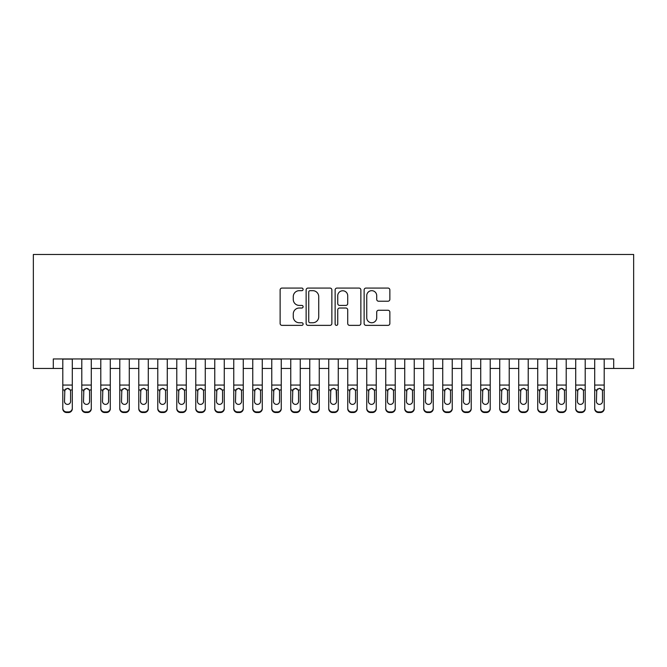 <?xml version="1.0" encoding="UTF-8"?>
<svg xmlns="http://www.w3.org/2000/svg" width="667" height="667" viewBox="0 0 667 667"><rect width="100%" height="100%" fill="white"/><g stroke="black" fill="none" stroke-linecap="round" stroke-linejoin="round"><path stroke-width="1" d="M303.11 289.37A1.309 1.309 0 0 0 301.801 288.069L281.991 288.069A1.868 1.868 0 0 0 280.123 289.937L280.123 323.495A1.868 1.868 0 0 0 281.991 325.363L301.801 325.363A1.309 1.309 0 0 0 303.11 324.054A1.309 1.309 0 0 0 301.801 322.753L299.233 322.753A5.97 5.97 0 0 1 293.272 316.783L293.272 313.99A5.97 5.97 0 0 1 299.233 308.021L301.801 308.021A1.309 1.309 0 0 0 303.11 306.712A1.309 1.309 0 0 0 301.801 305.411L299.233 305.411A5.97 5.97 0 0 1 293.272 299.441L293.272 296.648A5.97 5.97 0 0 1 299.233 290.679L301.801 290.679A1.309 1.309 0 0 0 303.11 289.37M387.994 301.217A1.868 1.868 0 0 0 389.862 299.35L389.862 289.937A1.868 1.868 0 0 0 387.994 288.069L365.991 288.069A1.868 1.868 0 0 0 364.124 289.937L364.124 323.495A1.868 1.868 0 0 0 365.991 325.363L387.994 325.363A1.868 1.868 0 0 0 389.862 323.495L389.862 312.123A1.868 1.868 0 0 0 387.994 310.255L378.581 310.255A1.868 1.868 0 0 0 376.713 312.123L376.713 317.759A4.986 4.986 0 0 1 371.727 322.753A4.986 4.986 0 0 1 366.742 317.759L366.742 295.664A4.986 4.986 0 0 1 371.727 290.679A4.986 4.986 0 0 1 376.713 295.664L376.713 299.35A1.868 1.868 0 0 0 378.581 301.217L387.994 301.217M53.293 368.451L53.293 358.954L613.707 358.954L613.707 368.451L633.65 368.451L633.65 254.477L33.35 254.477L33.35 368.451L62.798 368.451M331.866 289.937A1.868 1.868 0 0 0 330.007 288.069L308.004 288.069A1.868 1.868 0 0 0 306.136 289.937L306.136 323.495A1.868 1.868 0 0 0 308.004 325.363L330.007 325.363A1.868 1.868 0 0 0 331.866 323.495L331.866 289.937M336.993 288.069L358.996 288.069A1.868 1.868 0 0 1 360.864 289.937L360.864 323.495A1.868 1.868 0 0 1 358.996 325.363L349.583 325.363A1.868 1.868 0 0 1 347.715 323.495L347.715 309.888A1.868 1.868 0 0 0 345.856 308.021L339.603 308.021A1.868 1.868 0 0 0 337.744 309.888L337.744 324.054A1.309 1.309 0 0 1 336.435 325.363A1.309 1.309 0 0 1 335.134 324.054L335.134 289.937A1.868 1.868 0 0 1 336.993 288.069M72.294 368.451L81.791 368.451M91.287 368.451L100.792 368.451M110.288 368.451L119.785 368.451M129.281 368.451L138.786 368.451M148.282 368.451L157.779 368.451M167.275 368.451L176.78 368.451M186.276 368.451L195.773 368.451M205.269 368.451L214.766 368.451M224.27 368.451L233.767 368.451M243.263 368.451L252.76 368.451M262.264 368.451L271.761 368.451M281.257 368.451L290.754 368.451M300.258 368.451L309.755 368.451M319.251 368.451L328.748 368.451M338.252 368.451L347.749 368.451M357.245 368.451L366.742 368.451M376.246 368.451L385.743 368.451M395.239 368.451L404.736 368.451M414.24 368.451L423.737 368.451M433.233 368.451L442.73 368.451M452.234 368.451L461.731 368.451M471.227 368.451L480.724 368.451M490.22 368.451L499.725 368.451M509.221 368.451L518.718 368.451M528.214 368.451L537.719 368.451M547.215 368.451L556.712 368.451M566.208 368.451L575.713 368.451M585.209 368.451L594.706 368.451M604.202 368.451L613.707 368.451M310.055 290.679A1.309 1.309 0 0 0 308.746 291.988L308.746 321.444A1.309 1.309 0 0 0 310.055 322.753L312.756 322.753A5.97 5.97 0 0 0 318.726 316.783L318.726 296.648A5.97 5.97 0 0 0 312.756 290.679L310.055 290.679M347.715 295.756A4.986 4.986 0 0 0 342.73 290.77A4.986 4.986 0 0 0 337.744 295.756L337.744 303.543A1.868 1.868 0 0 0 339.603 305.411L345.856 305.411A1.868 1.868 0 0 0 347.715 303.543L347.715 295.756M62.798 390.57L62.798 408.162A3.802 3.769 0 0 0 66.592 411.931L68.493 411.931A3.802 3.769 0 0 0 72.294 408.162L72.294 408.754A3.802 3.769 180 0 1 68.493 412.523L68.493 411.931M70.585 401.376L70.585 391.371L70.585 401.376A3.043 3.018 180 0 1 67.542 404.394A3.043 3.018 180 0 0 70.585 401.376M64.507 401.976L64.507 401.376A3.043 3.018 180 0 0 67.542 404.394M65.958 388.761L64.507 391.137M69.126 388.761L67.542 388.319L70.243 389.97L70.585 391.371M72.294 358.954L72.294 408.162M62.798 358.954L62.798 408.754A3.802 3.769 180 0 0 66.592 412.523L68.493 412.523M62.798 389.97L64.841 389.97L64.507 401.376M64.841 389.97L67.542 388.319M81.791 390.57L81.791 408.754A3.802 3.769 180 0 0 85.593 412.523L87.494 412.523L87.494 411.931A3.802 3.769 0 0 0 91.287 408.162L91.287 408.754A3.802 3.769 180 0 1 87.494 412.523M89.578 401.376L89.578 391.371L89.578 401.376A3.043 3.018 180 0 1 86.543 404.394A3.043 3.018 180 0 0 89.578 401.376M83.5 401.976L83.5 401.376A3.043 3.018 180 0 0 86.543 404.394M84.959 388.761L83.5 391.137M88.127 388.761L86.543 388.319L89.245 389.97L89.578 391.371M100.792 390.57L100.792 408.754A3.802 3.769 180 0 0 104.586 412.523L106.487 412.523L106.487 411.931A3.802 3.769 0 0 0 110.288 408.162L110.288 408.754A3.802 3.769 180 0 1 106.487 412.523M108.579 401.376L108.579 391.371L108.579 401.376A3.043 3.018 180 0 1 105.536 404.394A3.043 3.018 180 0 0 108.579 401.376M102.501 401.976L102.501 401.376A3.043 3.018 180 0 0 105.536 404.394M103.952 388.761L102.501 391.137M107.12 388.761L105.536 388.319L108.237 389.97L108.579 391.371M119.785 390.57L119.785 408.754A3.802 3.769 180 0 0 123.587 412.523L125.488 412.523L125.488 411.931A3.802 3.769 0 0 0 129.281 408.162L129.281 408.754A3.802 3.769 180 0 1 125.488 412.523M127.572 401.376L127.572 391.371L127.572 401.376A3.043 3.018 180 0 1 124.537 404.394A3.043 3.018 180 0 0 127.572 401.376M121.494 401.976L121.494 401.376A3.043 3.018 180 0 0 124.537 404.394M122.945 388.761L121.494 391.137M126.121 388.761L124.537 388.319L127.239 389.97L127.572 391.371M138.786 390.57L138.786 408.754A3.802 3.769 180 0 0 142.58 412.523L144.481 412.523L144.481 411.931A3.802 3.769 0 0 0 148.282 408.162L148.282 408.754A3.802 3.769 180 0 1 144.481 412.523M146.573 401.376L146.573 391.371L146.573 401.376A3.043 3.018 180 0 1 143.53 404.394A3.043 3.018 180 0 0 146.573 401.376M140.495 401.976L140.495 401.376A3.043 3.018 180 0 0 143.53 404.394M141.946 388.761L140.495 391.137M145.114 388.761L143.53 388.319L146.231 389.97L146.573 391.371M91.287 358.954L91.287 408.754M81.791 358.954L81.791 408.162A3.802 3.769 0 0 0 85.593 411.931L87.494 411.931M85.593 411.931L85.593 412.523A3.802 3.769 180 0 1 81.791 408.754L81.791 408.162L81.791 408.754M81.791 389.97L83.842 389.97L83.5 401.376M83.842 389.97L86.543 388.319M110.288 358.954L110.288 408.754M100.792 358.954L100.792 408.162A3.802 3.769 0 0 0 104.586 411.931L106.487 411.931M104.586 411.931L104.586 412.523A3.802 3.769 180 0 1 100.792 408.754L100.792 408.162L100.792 408.754M100.792 389.97L102.835 389.97L102.501 401.376M102.835 389.97L105.536 388.319M129.281 358.954L129.281 408.754M119.785 358.954L119.785 408.162A3.802 3.769 0 0 0 123.587 411.931L125.488 411.931M123.587 411.931L123.587 412.523A3.802 3.769 180 0 1 119.785 408.754L119.785 408.162L119.785 408.754M119.785 389.97L121.836 389.97L121.494 401.376M121.836 389.97L124.537 388.319M148.282 358.954L148.282 408.754M138.786 358.954L138.786 408.162A3.802 3.769 0 0 0 142.58 411.931L144.481 411.931M142.58 411.931L142.58 412.523A3.802 3.769 180 0 1 138.786 408.754L138.786 408.162L138.786 408.754M138.786 389.97L140.829 389.97L140.495 401.376M140.829 389.97L143.53 388.319M157.779 390.57L157.779 408.754A3.802 3.769 180 0 0 161.581 412.523L163.482 412.523L163.482 411.931A3.802 3.769 0 0 0 167.275 408.162L167.275 408.754A3.802 3.769 180 0 1 163.482 412.523M165.566 401.376L165.566 391.371L165.566 401.376A3.043 3.018 180 0 1 162.531 404.394A3.043 3.018 180 0 0 165.566 401.376M159.488 401.976L159.488 401.376A3.043 3.018 180 0 0 162.531 404.394M160.939 388.761L159.488 391.137M164.115 388.761L162.531 388.319L165.233 389.97L165.566 391.371M167.275 358.954L167.275 408.754M157.779 358.954L157.779 408.162A3.802 3.769 0 0 0 161.581 411.931L163.482 411.931M161.581 411.931L161.581 412.523A3.802 3.769 180 0 1 157.779 408.754L157.779 408.162L157.779 408.754M157.779 389.97L159.822 389.97L159.488 401.376M159.822 389.97L162.531 388.319M176.78 390.57L176.78 408.754A3.802 3.769 180 0 0 180.574 412.523L182.475 412.523L182.475 411.931A3.802 3.769 0 0 0 186.276 408.162L186.276 408.754A3.802 3.769 180 0 1 182.475 412.523M184.567 401.376L184.567 391.371L184.567 401.376A3.043 3.018 180 0 1 181.524 404.394A3.043 3.018 180 0 0 184.567 401.376M178.489 401.976L178.489 401.376A3.043 3.018 180 0 0 181.524 404.394M179.94 388.761L178.489 391.137M183.108 388.761L181.524 388.319L184.225 389.97L184.567 391.371M186.276 358.954L186.276 408.754M176.78 358.954L176.78 408.162A3.802 3.769 0 0 0 180.574 411.931L182.475 411.931M180.574 411.931L180.574 412.523A3.802 3.769 180 0 1 176.78 408.754L176.78 408.162L176.78 408.754M176.78 389.97L178.823 389.97L178.489 401.376M178.823 389.97L181.524 388.319M195.773 390.57L195.773 408.754A3.802 3.769 180 0 0 199.575 412.523L201.476 412.523L201.476 411.931A3.802 3.769 0 0 0 205.269 408.162L205.269 408.754A3.802 3.769 180 0 1 201.476 412.523M203.56 401.376L203.56 391.371L203.56 401.376A3.043 3.018 180 0 1 200.525 404.394A3.043 3.018 180 0 0 203.56 401.376M197.482 401.976L197.482 401.376A3.043 3.018 180 0 0 200.525 404.394M198.933 388.761L197.482 391.137M202.109 388.761L200.525 388.319L203.227 389.97L203.56 391.371M205.269 358.954L205.269 408.754M195.773 358.954L195.773 408.162A3.802 3.769 0 0 0 199.575 411.931L201.476 411.931M199.575 411.931L199.575 412.523A3.802 3.769 180 0 1 195.773 408.754L195.773 408.162L195.773 408.754M195.773 389.97L197.816 389.97L197.482 401.376M197.816 389.97L200.525 388.319M214.766 390.57L214.766 408.754A3.802 3.769 180 0 0 218.568 412.523L220.469 412.523L220.469 411.931A3.802 3.769 0 0 0 224.27 408.162L224.27 408.754A3.802 3.769 180 0 1 220.469 412.523M222.561 401.376L222.561 391.371L222.561 401.376A3.043 3.018 180 0 1 219.518 404.394A3.043 3.018 180 0 0 222.561 401.376M216.483 401.976L216.483 401.376A3.043 3.018 180 0 0 219.518 404.394M217.934 388.761L216.483 391.137M221.102 388.761L219.518 388.319L222.219 389.97L222.561 391.371M224.27 358.954L224.27 408.754M214.766 358.954L214.766 408.162A3.802 3.769 0 0 0 218.568 411.931L220.469 411.931M218.568 411.931L218.568 412.523A3.802 3.769 180 0 1 214.766 408.754L214.766 408.162L214.766 408.754M214.766 389.97L216.817 389.97L216.483 401.376M216.817 389.97L219.518 388.319M233.767 390.57L233.767 408.754A3.802 3.769 180 0 0 237.569 412.523L239.47 412.523L239.47 411.931A3.802 3.769 0 0 0 243.263 408.162L243.263 408.754A3.802 3.769 180 0 1 239.47 412.523M241.554 401.376L241.554 391.371L241.554 401.376A3.043 3.018 180 0 1 238.519 404.394A3.043 3.018 180 0 0 241.554 401.376M235.476 401.976L235.476 401.376A3.043 3.018 180 0 0 238.519 404.394M236.927 388.761L235.476 391.137M240.103 388.761L238.519 388.319L241.221 389.97L241.554 391.371M243.263 358.954L243.263 408.754M233.767 358.954L233.767 408.162A3.802 3.769 0 0 0 237.569 411.931L239.47 411.931M237.569 411.931L237.569 412.523A3.802 3.769 180 0 1 233.767 408.754L233.767 408.162L233.767 408.754M233.767 389.97L235.81 389.97L235.476 401.376M235.81 389.97L238.519 388.319M252.76 390.57L252.76 408.754A3.802 3.769 180 0 0 256.562 412.523L258.462 412.523L258.462 411.931A3.802 3.769 0 0 0 262.264 408.162L262.264 408.754A3.802 3.769 180 0 1 258.462 412.523M260.555 401.376L260.555 391.371L260.555 401.376A3.043 3.018 180 0 1 257.512 404.394A3.043 3.018 180 0 0 260.555 401.376M254.477 401.976L254.477 401.376A3.043 3.018 180 0 0 257.512 404.394M255.928 388.761L254.477 391.137M259.096 388.761L257.512 388.319L260.213 389.97L260.555 391.371M262.264 358.954L262.264 408.754M252.76 358.954L252.76 408.162A3.802 3.769 0 0 0 256.562 411.931L258.462 411.931M256.562 411.931L256.562 412.523A3.802 3.769 180 0 1 252.76 408.754L252.76 408.162L252.76 408.754M252.76 389.97L254.811 389.97L254.477 401.376M254.811 389.97L257.512 388.319M271.761 390.57L271.761 408.754A3.802 3.769 180 0 0 275.563 412.523L277.455 412.523L277.455 411.931A3.802 3.769 0 0 0 281.257 408.162L281.257 408.754A3.802 3.769 180 0 1 277.455 412.523M279.548 401.376L279.548 391.371L279.548 401.376A3.043 3.018 180 0 1 276.513 404.394A3.043 3.018 180 0 0 279.548 401.376M273.47 401.976L273.47 401.376A3.043 3.018 180 0 0 276.513 404.394M274.921 388.761L273.47 391.137M278.097 388.761L276.513 388.319L279.215 389.97L279.548 391.371M281.257 358.954L281.257 408.754M271.761 358.954L271.761 408.162A3.802 3.769 0 0 0 275.563 411.931L277.455 411.931M275.563 411.931L275.563 412.523A3.802 3.769 180 0 1 271.761 408.754L271.761 408.162L271.761 408.754M271.761 389.97L273.803 389.97L273.47 401.376M273.803 389.97L276.513 388.319M290.754 390.57L290.754 408.754A3.802 3.769 180 0 0 294.556 412.523L296.456 412.523L296.456 411.931A3.802 3.769 0 0 0 300.258 408.162L300.258 408.754A3.802 3.769 180 0 1 296.456 412.523M298.549 401.376L298.549 391.371L298.549 401.376A3.043 3.018 180 0 1 295.506 404.394A3.043 3.018 180 0 0 298.549 401.376M292.463 401.976L292.463 401.376A3.043 3.018 180 0 0 295.506 404.394M293.922 388.761L292.463 391.137M297.09 388.761L295.506 388.319L298.207 389.97L298.549 391.371M300.258 358.954L300.258 408.754M290.754 358.954L290.754 408.162A3.802 3.769 0 0 0 294.556 411.931L296.456 411.931M294.556 411.931L294.556 412.523A3.802 3.769 180 0 1 290.754 408.754L290.754 408.162L290.754 408.754M290.754 389.97L292.805 389.97L292.463 401.376M292.805 389.97L295.506 388.319M319.251 358.954L319.251 408.754A3.802 3.769 180 0 1 315.449 412.523L315.449 411.931A3.802 3.769 0 0 0 319.251 408.162L319.251 408.754M309.755 358.954L309.755 408.162A3.802 3.769 0 0 0 313.557 411.931L315.449 411.931M313.557 411.931L313.557 412.523A3.802 3.769 180 0 1 309.755 408.754A3.802 3.769 180 0 0 313.557 412.523L315.449 412.523M317.209 389.97L317.542 401.376A3.043 3.018 180 0 1 314.507 404.394A3.043 3.018 180 0 1 311.464 401.376L311.797 389.97L314.507 388.319L317.209 389.97L319.251 389.97M309.755 408.754L309.755 390.57M338.252 358.954L338.252 408.754A3.802 3.769 180 0 1 334.45 412.523L334.45 411.931A3.802 3.769 0 0 0 338.252 408.162L338.252 408.754M328.748 358.954L328.748 408.162A3.802 3.769 0 0 0 332.55 411.931L334.45 411.931M332.55 411.931L332.55 412.523A3.802 3.769 180 0 1 328.748 408.754A3.802 3.769 180 0 0 332.55 412.523L334.45 412.523M336.201 389.97L336.543 401.376A3.043 3.018 180 0 1 333.5 404.394A3.043 3.018 180 0 1 330.457 401.376L330.799 389.97L333.5 388.319L336.201 389.97L338.252 389.97M328.748 408.754L328.748 390.57M314.507 404.394A3.043 3.018 180 0 0 317.542 401.376L317.542 391.371M311.464 401.976L311.464 401.376M312.915 388.761L311.464 391.137M316.091 388.761L314.507 388.319M333.5 404.394A3.043 3.018 180 0 0 336.543 401.376L336.543 391.371M330.457 401.976L330.457 401.376M331.916 388.761L330.457 391.137M335.084 388.761L333.5 388.319M347.749 390.57L347.749 408.754A3.802 3.769 180 0 0 351.551 412.523L353.443 412.523L353.443 411.931A3.802 3.769 0 0 0 357.245 408.162L357.245 408.754A3.802 3.769 180 0 1 353.443 412.523M355.536 401.376L355.536 391.371L355.536 401.376A3.043 3.018 180 0 1 352.493 404.394A3.043 3.018 180 0 0 355.536 401.376M349.458 401.976L349.458 401.376A3.043 3.018 180 0 0 352.493 404.394M350.909 388.761L349.458 391.137M354.085 388.761L352.493 388.319L355.203 389.97L355.536 391.371M357.245 358.954L357.245 408.754M347.749 358.954L347.749 408.162A3.802 3.769 0 0 0 351.551 411.931L353.443 411.931M351.551 411.931L351.551 412.523A3.802 3.769 180 0 1 347.749 408.754L347.749 408.162L347.749 408.754M347.749 389.97L349.791 389.97L349.458 401.376M349.791 389.97L352.493 388.319M366.742 390.57L366.742 408.754A3.802 3.769 180 0 0 370.544 412.523L372.444 412.523L372.444 411.931A3.802 3.769 0 0 0 376.246 408.162L376.246 408.754A3.802 3.769 180 0 1 372.444 412.523M374.537 401.376L374.537 391.371L374.537 401.376A3.043 3.018 180 0 1 371.494 404.394A3.043 3.018 180 0 0 374.537 401.376M368.451 401.976L368.451 401.376A3.043 3.018 180 0 0 371.494 404.394M369.91 388.761L368.451 391.137M373.078 388.761L371.494 388.319L374.195 389.97L374.537 391.371M376.246 358.954L376.246 408.754M366.742 358.954L366.742 408.162A3.802 3.769 0 0 0 370.544 411.931L372.444 411.931M370.544 411.931L370.544 412.523A3.802 3.769 180 0 1 366.742 408.754L366.742 408.162L366.742 408.754M366.742 389.97L368.793 389.97L368.451 401.376M368.793 389.97L371.494 388.319M385.743 390.57L385.743 408.754A3.802 3.769 180 0 0 389.545 412.523L391.437 412.523L391.437 411.931A3.802 3.769 0 0 0 395.239 408.162L395.239 408.754A3.802 3.769 180 0 1 391.437 412.523M393.53 401.376L393.53 391.371L393.53 401.376A3.043 3.018 180 0 1 390.487 404.394A3.043 3.018 180 0 0 393.53 401.376M387.452 401.976L387.452 401.376A3.043 3.018 180 0 0 390.487 404.394M388.903 388.761L387.452 391.137M392.079 388.761L390.487 388.319L393.197 389.97L393.53 391.371M395.239 358.954L395.239 408.754M385.743 358.954L385.743 408.162A3.802 3.769 0 0 0 389.545 411.931L391.437 411.931M389.545 411.931L389.545 412.523A3.802 3.769 180 0 1 385.743 408.754L385.743 408.162L385.743 408.754M385.743 389.97L387.785 389.97L387.452 401.376M387.785 389.97L390.487 388.319M404.736 390.57L404.736 408.754A3.802 3.769 180 0 0 408.538 412.523L410.438 412.523L410.438 411.931A3.802 3.769 0 0 0 414.24 408.162L414.24 408.754A3.802 3.769 180 0 1 410.438 412.523M412.523 401.376L412.523 391.371L412.523 401.376A3.043 3.018 180 0 1 409.488 404.394A3.043 3.018 180 0 0 412.523 401.376M406.445 401.976L406.445 401.376A3.043 3.018 180 0 0 409.488 404.394M407.904 388.761L406.445 391.137M411.072 388.761L409.488 388.319L412.189 389.97L412.523 391.371M414.24 358.954L414.24 408.754M404.736 358.954L404.736 408.162A3.802 3.769 0 0 0 408.538 411.931L410.438 411.931M408.538 411.931L408.538 412.523A3.802 3.769 180 0 1 404.736 408.754L404.736 408.162L404.736 408.754M404.736 389.97L406.787 389.97L406.445 401.376M406.787 389.97L409.488 388.319M423.737 390.57L423.737 408.754A3.802 3.769 180 0 0 427.53 412.523L429.431 412.523L429.431 411.931A3.802 3.769 0 0 0 433.233 408.162L433.233 408.754A3.802 3.769 180 0 1 429.431 412.523M431.524 401.376L431.524 391.371L431.524 401.376A3.043 3.018 180 0 1 428.481 404.394A3.043 3.018 180 0 0 431.524 401.376M425.446 401.976L425.446 401.376A3.043 3.018 180 0 0 428.481 404.394M426.897 388.761L425.446 391.137M430.073 388.761L428.481 388.319L431.19 389.97L431.524 391.371M433.233 358.954L433.233 408.754M423.737 358.954L423.737 408.162A3.802 3.769 0 0 0 427.53 411.931L429.431 411.931M427.53 411.931L427.53 412.523A3.802 3.769 180 0 1 423.737 408.754L423.737 408.162L423.737 408.754M423.737 389.97L425.779 389.97L425.446 401.376M425.779 389.97L428.481 388.319M442.73 390.57L442.73 408.754A3.802 3.769 180 0 0 446.531 412.523L448.432 412.523L448.432 411.931A3.802 3.769 0 0 0 452.234 408.162L452.234 408.754A3.802 3.769 180 0 1 448.432 412.523M450.517 401.376L450.517 391.371L450.517 401.376A3.043 3.018 180 0 1 447.482 404.394A3.043 3.018 180 0 0 450.517 401.376M444.439 401.976L444.439 401.376A3.043 3.018 180 0 0 447.482 404.394M445.898 388.761L444.439 391.137M449.066 388.761L447.482 388.319L450.183 389.97L450.517 391.371M452.234 358.954L452.234 408.754M442.73 358.954L442.73 408.162A3.802 3.769 0 0 0 446.531 411.931L448.432 411.931M446.531 411.931L446.531 412.523A3.802 3.769 180 0 1 442.73 408.754L442.73 408.162L442.73 408.754M442.73 389.97L444.781 389.97L444.439 401.376M444.781 389.97L447.482 388.319M461.731 390.57L461.731 408.754A3.802 3.769 180 0 0 465.524 412.523L467.425 412.523L467.425 411.931A3.802 3.769 0 0 0 471.227 408.162L471.227 408.754A3.802 3.769 180 0 1 467.425 412.523M469.518 401.376L469.518 391.371L469.518 401.376A3.043 3.018 180 0 1 466.475 404.394A3.043 3.018 180 0 0 469.518 401.376M463.44 401.976L463.44 401.376A3.043 3.018 180 0 0 466.475 404.394M464.891 388.761L463.44 391.137M468.067 388.761L466.475 388.319L469.184 389.97L469.518 391.371M471.227 358.954L471.227 408.754M461.731 358.954L461.731 408.162A3.802 3.769 0 0 0 465.524 411.931L467.425 411.931M465.524 411.931L465.524 412.523A3.802 3.769 180 0 1 461.731 408.754L461.731 408.162L461.731 408.754M461.731 389.97L463.773 389.97L463.44 401.376M463.773 389.97L466.475 388.319M480.724 390.57L480.724 408.754A3.802 3.769 180 0 0 484.525 412.523L486.426 412.523L486.426 411.931A3.802 3.769 0 0 0 490.22 408.162L490.22 408.754A3.802 3.769 180 0 1 486.426 412.523M488.511 401.376L488.511 391.371L488.511 401.376A3.043 3.018 180 0 1 485.476 404.394A3.043 3.018 180 0 0 488.511 401.376M482.433 401.976L482.433 401.376A3.043 3.018 180 0 0 485.476 404.394M483.892 388.761L482.433 391.137M487.06 388.761L485.476 388.319L488.177 389.97L488.511 391.371M490.22 358.954L490.22 408.754M480.724 358.954L480.724 408.162A3.802 3.769 0 0 0 484.525 411.931L486.426 411.931M484.525 411.931L484.525 412.523A3.802 3.769 180 0 1 480.724 408.754L480.724 408.162L480.724 408.754M480.724 389.97L482.775 389.97L482.433 401.376M482.775 389.97L485.476 388.319M499.725 390.57L499.725 408.754A3.802 3.769 180 0 0 503.518 412.523L505.419 412.523L505.419 411.931A3.802 3.769 0 0 0 509.221 408.162L509.221 408.754A3.802 3.769 180 0 1 505.419 412.523M507.512 401.376L507.512 391.371L507.512 401.376A3.043 3.018 180 0 1 504.469 404.394A3.043 3.018 180 0 0 507.512 401.376M501.434 401.976L501.434 401.376A3.043 3.018 180 0 0 504.469 404.394M502.885 388.761L501.434 391.137M506.061 388.761L504.469 388.319L507.178 389.97L507.512 391.371M518.718 390.57L518.718 408.754A3.802 3.769 180 0 0 522.519 412.523L524.42 412.523L524.42 411.931A3.802 3.769 0 0 0 528.214 408.162L528.214 408.754A3.802 3.769 180 0 1 524.42 412.523M526.505 401.376L526.505 391.371L526.505 401.376A3.043 3.018 180 0 1 523.47 404.394A3.043 3.018 180 0 0 526.505 401.376M520.427 401.976L520.427 401.376A3.043 3.018 180 0 0 523.47 404.394M521.886 388.761L520.427 391.137M525.054 388.761L523.47 388.319L526.171 389.97L526.505 391.371M537.719 390.57L537.719 408.754A3.802 3.769 180 0 0 541.512 412.523L543.413 412.523L543.413 411.931A3.802 3.769 0 0 0 547.215 408.162L547.215 408.754A3.802 3.769 180 0 1 543.413 412.523M545.506 401.376L545.506 391.371L545.506 401.376A3.043 3.018 180 0 1 542.463 404.394A3.043 3.018 180 0 0 545.506 401.376M539.428 401.976L539.428 401.376A3.043 3.018 180 0 0 542.463 404.394M540.879 388.761L539.428 391.137M544.055 388.761L542.463 388.319L545.164 389.97L545.506 391.371M509.221 358.954L509.221 408.754M499.725 358.954L499.725 408.162A3.802 3.769 0 0 0 503.518 411.931L505.419 411.931M503.518 411.931L503.518 412.523A3.802 3.769 180 0 1 499.725 408.754L499.725 408.162L499.725 408.754M499.725 389.97L501.767 389.97L501.434 401.376M501.767 389.97L504.469 388.319M528.214 358.954L528.214 408.754M518.718 358.954L518.718 408.162A3.802 3.769 0 0 0 522.519 411.931L524.42 411.931M522.519 411.931L522.519 412.523A3.802 3.769 180 0 1 518.718 408.754L518.718 408.162L518.718 408.754M518.718 389.97L520.769 389.97L520.427 401.376M520.769 389.97L523.47 388.319M547.215 358.954L547.215 408.754M537.719 358.954L537.719 408.162A3.802 3.769 0 0 0 541.512 411.931L543.413 411.931M541.512 411.931L541.512 412.523A3.802 3.769 180 0 1 537.719 408.754L537.719 408.162L537.719 408.754M537.719 389.97L539.761 389.97L539.428 401.376M539.761 389.97L542.463 388.319M556.712 390.57L556.712 408.754A3.802 3.769 180 0 0 560.513 412.523L562.414 412.523L562.414 411.931A3.802 3.769 0 0 0 566.208 408.162L566.208 408.754A3.802 3.769 180 0 1 562.414 412.523M564.499 401.376L564.499 391.371L564.499 401.376A3.043 3.018 180 0 1 561.464 404.394A3.043 3.018 180 0 0 564.499 401.376M558.421 401.976L558.421 401.376A3.043 3.018 180 0 0 561.464 404.394M559.88 388.761L558.421 391.137M563.048 388.761L561.464 388.319L564.165 389.97L564.499 391.371M566.208 358.954L566.208 408.754M556.712 358.954L556.712 408.162A3.802 3.769 0 0 0 560.513 411.931L562.414 411.931M560.513 411.931L560.513 412.523A3.802 3.769 180 0 1 556.712 408.754L556.712 408.162L556.712 408.754M556.712 389.97L558.763 389.97L558.421 401.376M558.763 389.97L561.464 388.319M575.713 390.57L575.713 408.754A3.802 3.769 180 0 0 579.506 412.523L581.407 412.523L581.407 411.931A3.802 3.769 0 0 0 585.209 408.162L585.209 408.754A3.802 3.769 180 0 1 581.407 412.523M583.5 401.376L583.5 391.371L583.5 401.376A3.043 3.018 180 0 1 580.457 404.394A3.043 3.018 180 0 0 583.5 401.376M577.422 401.976L577.422 401.376A3.043 3.018 180 0 0 580.457 404.394M578.873 388.761L577.422 391.137M582.041 388.761L580.457 388.319L583.158 389.97L583.5 391.371M585.209 358.954L585.209 408.754M575.713 358.954L575.713 408.162A3.802 3.769 0 0 0 579.506 411.931L581.407 411.931M579.506 411.931L579.506 412.523A3.802 3.769 180 0 1 575.713 408.754L575.713 408.162L575.713 408.754M575.713 389.97L577.755 389.97L577.422 401.376M577.755 389.97L580.457 388.319M594.706 390.57L594.706 408.754A3.802 3.769 180 0 0 598.507 412.523L600.408 412.523L600.408 411.931A3.802 3.769 0 0 0 604.202 408.162L604.202 408.754A3.802 3.769 180 0 1 600.408 412.523M602.493 401.376L602.493 391.371L602.493 401.376A3.043 3.018 180 0 1 599.458 404.394A3.043 3.018 180 0 0 602.493 401.376M596.415 401.976L596.415 401.376A3.043 3.018 180 0 0 599.458 404.394M597.874 388.761L596.415 391.137M601.042 388.761L599.458 388.319L602.159 389.97L602.493 391.371M604.202 358.954L604.202 408.754M594.706 358.954L594.706 408.162A3.802 3.769 0 0 0 598.507 411.931L600.408 411.931M598.507 411.931L598.507 412.523A3.802 3.769 180 0 1 594.706 408.754L594.706 408.162L594.706 408.754M594.706 389.97L596.757 389.97L596.415 401.376M596.757 389.97L599.458 388.319M70.243 389.97L72.294 389.97M62.798 385.059L72.294 385.059M62.798 359.088L72.294 359.088M66.592 411.931L66.592 412.523M89.245 389.97L91.287 389.97M81.791 385.059L91.287 385.059M81.791 359.088L91.287 359.088M108.237 389.97L110.288 389.97M100.792 385.059L110.288 385.059M100.792 359.088L110.288 359.088M127.239 389.97L129.281 389.97M119.785 385.059L129.281 385.059M119.785 359.088L129.281 359.088M146.231 389.97L148.282 389.97M138.786 385.059L148.282 385.059M138.786 359.088L148.282 359.088M165.233 389.97L167.275 389.97M157.779 385.059L167.275 385.059M157.779 359.088L167.275 359.088M184.225 389.97L186.276 389.97M176.78 385.059L186.276 385.059M176.78 359.088L186.276 359.088M203.227 389.97L205.269 389.97M195.773 385.059L205.269 385.059M195.773 359.088L205.269 359.088M222.219 389.97L224.27 389.97M214.766 385.059L224.27 385.059M214.766 359.088L224.27 359.088M241.221 389.97L243.263 389.97M233.767 385.059L243.263 385.059M233.767 359.088L243.263 359.088M260.213 389.97L262.264 389.97M252.76 385.059L262.264 385.059M252.76 359.088L262.264 359.088M279.215 389.97L281.257 389.97M271.761 385.059L281.257 385.059M271.761 359.088L281.257 359.088M298.207 389.97L300.258 389.97M290.754 385.059L300.258 385.059M290.754 359.088L300.258 359.088M309.755 389.97L311.797 389.97M309.755 385.059L319.251 385.059M309.755 359.088L319.251 359.088M328.748 389.97L330.799 389.97M328.748 385.059L338.252 385.059M328.748 359.088L338.252 359.088M355.203 389.97L357.245 389.97M347.749 385.059L357.245 385.059M347.749 359.088L357.245 359.088M374.195 389.97L376.246 389.97M366.742 385.059L376.246 385.059M366.742 359.088L376.246 359.088M393.197 389.97L395.239 389.97M385.743 385.059L395.239 385.059M385.743 359.088L395.239 359.088M412.189 389.97L414.24 389.97M404.736 385.059L414.24 385.059M404.736 359.088L414.24 359.088M431.19 389.97L433.233 389.97M423.737 385.059L433.233 385.059M423.737 359.088L433.233 359.088M450.183 389.97L452.234 389.97M442.73 385.059L452.234 385.059M442.73 359.088L452.234 359.088M469.184 389.97L471.227 389.97M461.731 385.059L471.227 385.059M461.731 359.088L471.227 359.088M488.177 389.97L490.22 389.97M480.724 385.059L490.22 385.059M480.724 359.088L490.22 359.088M507.178 389.97L509.221 389.97M499.725 385.059L509.221 385.059M499.725 359.088L509.221 359.088M526.171 389.97L528.214 389.97M518.718 385.059L528.214 385.059M518.718 359.088L528.214 359.088M545.164 389.97L547.215 389.97M537.719 385.059L547.215 385.059M537.719 359.088L547.215 359.088M564.165 389.97L566.208 389.97M556.712 385.059L566.208 385.059M556.712 359.088L566.208 359.088M583.158 389.97L585.209 389.97M575.713 385.059L585.209 385.059M575.713 359.088L585.209 359.088M602.159 389.97L604.202 389.97M594.706 385.059L604.202 385.059M594.706 359.088L604.202 359.088"/></g></svg>
